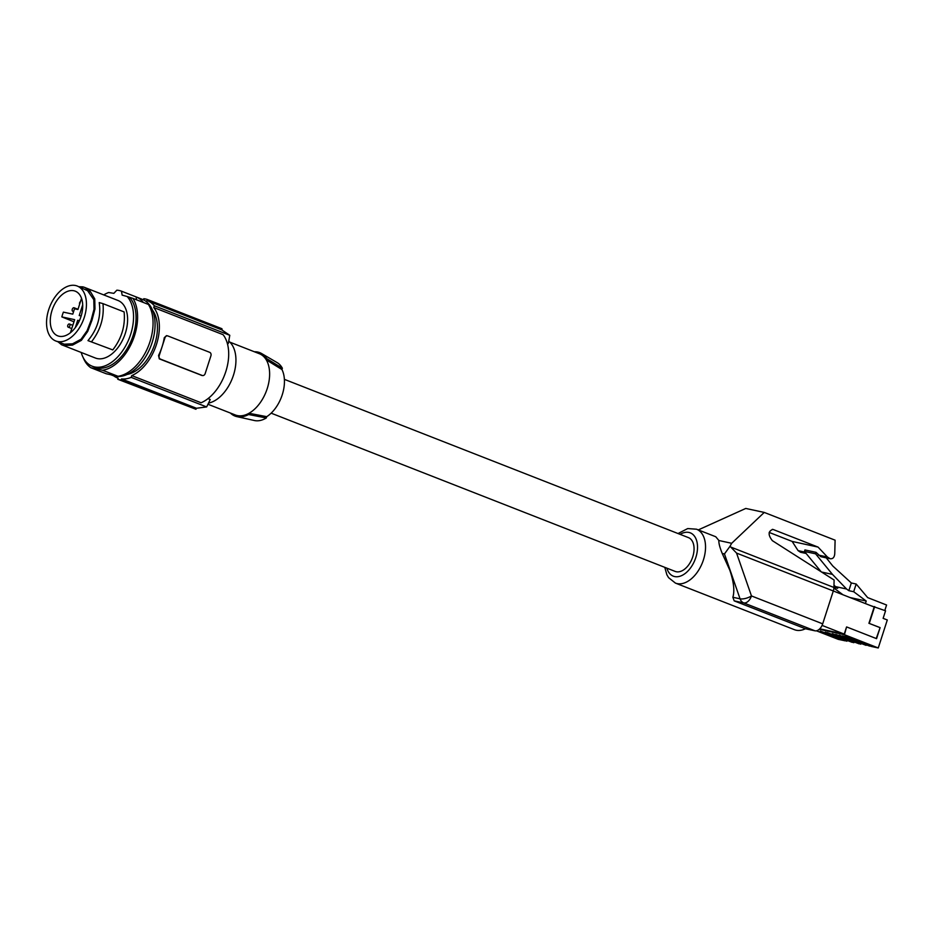 <?xml version="1.0" encoding="UTF-8"?>
<svg xmlns="http://www.w3.org/2000/svg" width="934" height="934" viewBox="0 0 934 934"><rect width="100%" height="100%" fill="white"/><g stroke="black" fill="none" stroke-linecap="round" stroke-linejoin="round"><path stroke-width="1.4" d="M870.92 605.734L885.56 610.801L883.12 618.343L887.3 619.978L878.264 647.962L871.235 646.445L844.534 636.276L869.671 645.838M869.589 646.094L842.69 635.879L866.11 645.347L839.211 635.132L860.798 644.203L835.743 634.384L859.163 643.853L832.264 633.637L853.851 642.709L827.15 632.54L852.287 642.09M805.4 628.757L734.194 600.866L732.863 597.27L740.055 598.811A8.511 3.211 -19.2 0 0 751.461 595.939L736.564 553.091L833.303 590.977L822.691 623.842A8.511 5.207 111.4 0 1 814.95 630.812L805.4 628.757A28.931 17.711 111.4 0 1 794.46 629.703L675.41 583.085A28.931 17.711 111.4 0 0 703.419 559.898A28.931 17.711 111.4 0 0 696.507 529.204L715.759 536.746L718.876 540.506L731.672 543.296L764.245 512.427L745.764 508.446L698.293 529.905M819.27 629.294L844.429 634.711L878.264 647.962M819.76 628.827L844.254 634.093L846.566 626.959L844.429 634.711M734.194 600.866L743.721 602.909A8.511 6.701 102.1 0 1 740.055 598.811L724.457 553.944L730.014 546.285L736.564 553.091M826.275 557.878L832.801 566.016L851.318 582.968L848.831 590.685L846.554 588.992L835.428 586.599L837.705 588.292L833.922 587.474A8.511 5.207 111.4 0 1 833.303 590.977L874.177 607.018L868.924 623.293L880.12 627.625L876.559 638.658L846.904 627.041M835.428 586.599L833.98 585.093M821.173 571.783L804.443 551.422L804.933 549.928L816.036 552.344L820.764 556.676L830.209 558.73L827.454 557.038L818.056 547.091L792.149 541.428L798.08 550.628L800.496 552.251L806.135 553.477M846.554 588.992L832.451 574.375L815.569 553.815L804.443 551.422M815.569 553.815L816.036 552.344M884.802 610.509L886.576 605.01L867.674 597.608L856.174 584.019L851.318 582.968M856.174 584.019L853.688 591.724L848.831 590.685M832.451 574.375L821.558 572.028M852.205 642.347L825.306 632.143L846.893 641.214L820.192 631.034L845.34 640.596M876.232 638.529L880.12 627.625M879.781 627.543L868.924 623.293M284.391 379.356L688.405 537.599A18.155 11.115 111.4 0 1 692.736 556.862A18.155 11.115 111.4 0 1 675.165 571.41L271.152 413.167M718.876 540.506C718.655 543.086 719.775 547.406 722.227 553.465L729.839 570.254C733.762 581.905 734.778 590.918 732.863 597.27M730.014 546.285L731.672 543.296M769.184 532.438L792.149 541.428M764.245 512.427L835.101 540.179L834.762 553.629C834.447 557.318 832.93 559.022 830.209 558.73M730.797 547.067L833.922 587.463L834.109 580.026L772.36 540.669C767.923 534.96 768.087 531.212 772.838 529.415L772.325 529.356M818.056 547.091L773.364 529.578M843.04 594.818L833.899 588.023M850.01 597.55L866.215 601.041L853.688 591.724M866.215 601.041L865.398 603.574M869.262 623.363L874.691 606.551M844.254 634.093L822.072 625.406M816.433 630.812L838.23 639.346L845.258 640.852M230.394 413.038A34.033 20.828 -68.6 0 0 236.851 416.622L254.422 420.522A31.254 19.124 -68.6 0 0 266.307 417.965L266.727 416.669A30.11 18.435 -68.6 0 0 281.951 369.537L282.372 368.241A31.254 19.124 -68.6 0 0 277.106 362.59L261.567 353.519A34.033 20.828 -68.6 0 0 254.398 351.768M229.869 342.159L259.36 353.717A32.9 20.139 111.4 0 1 266.26 359.847L266.669 358.598A34.033 20.828 -68.6 0 0 261.567 353.519M266.669 358.598L282.372 368.241M266.727 416.669L249.004 413.272A32.9 20.139 111.4 0 1 237.283 415.56A32.9 20.139 111.4 0 1 235.368 414.988L207.967 404.259M228.748 341.155A34.033 20.828 111.4 0 1 220.05 396.81A34.033 20.828 111.4 0 1 208.516 403.114M227.277 343.175L228.281 343.56A198.545 156.235 102.1 0 0 229.776 335.306L154.332 305.757L153.76 307.531L223.098 334.687A39.707 24.307 -68.6 0 1 225.783 371.674A39.707 24.307 -68.6 0 1 201.114 402.764L131.764 375.596A39.707 24.307 -68.6 0 0 156.445 344.518A39.707 24.307 -68.6 0 0 153.76 307.531M229.776 335.306L221.778 329.877A198.545 156.235 102.1 0 0 221.942 328.721L147.21 299.452A42.544 26.035 -68.6 0 0 143.789 298.717L143.439 299.802A41.411 25.346 -68.6 0 0 143.346 299.791M154.332 305.757A41.411 25.346 111.4 0 0 147.595 300.795A41.411 25.346 111.4 0 0 146.86 300.538L147.21 299.452M208.002 398.62L210.22 399.495A198.545 156.235 -77.9 0 1 206.636 406.932L196.455 408.263A198.545 156.235 -77.9 0 1 195.93 409.267L121.198 379.998L121.548 378.924A41.411 25.346 -68.6 0 0 131.192 377.383L131.764 375.596M131.192 377.383L206.636 406.932M201.627 375.34L159.282 358.854L158.547 355.457A39.707 24.307 -68.6 0 0 162.084 346.724A39.707 24.307 -68.6 0 0 164.279 337.699L164.956 337.839A2.837 2.23 102.1 0 1 167.641 335.89A2.837 2.23 102.1 0 1 167.91 335.971L209.683 352.328A2.837 2.23 -77.9 0 1 210.909 355.842L205.165 373.6A2.837 2.23 102.1 0 1 202.48 375.55A2.837 2.23 102.1 0 1 202.211 375.468L160.438 359.111A2.837 2.23 -77.9 0 1 159.224 355.597L164.956 337.839M164.279 337.699L166.486 335.645L167.641 335.89M113.586 375.772A41.411 25.346 -68.6 0 0 117.392 377.92A41.411 25.346 -68.6 0 0 118.128 378.177L117.777 379.262A42.544 26.035 -68.6 0 0 121.198 379.998M152.475 310.111A36.87 22.568 111.4 0 1 153.503 347.588A36.87 22.568 111.4 0 1 127.293 374.394M117.777 379.262L195.93 409.267M121.548 378.924L196.455 408.263M103.767 294.899A39.707 24.307 -68.6 0 1 108.648 292.517L113.855 293.346L116.843 290.182A40.839 24.996 111.4 0 1 119.202 290.509A40.839 24.996 111.4 0 1 121.455 291.175L136.072 296.895A40.839 24.996 111.4 0 1 136.201 296.942L142.342 299.347A40.839 24.996 111.4 0 1 151.425 344.599A40.839 24.996 111.4 0 1 114.929 376.122A40.839 24.996 111.4 0 1 112.547 375.41L110.912 374.767M83.196 357.57A41.972 25.697 -68.6 0 0 90.831 367.716L102.53 370.238A41.972 25.697 -68.6 0 0 132.418 341.319A41.972 25.697 -68.6 0 0 132.943 298.39L127.176 296.51A39.707 24.307 -68.6 0 1 126.919 343.502A39.707 24.307 -68.6 0 1 92.209 366.221A39.707 24.307 -68.6 0 1 81.211 352.48M92.209 366.221L94.719 367.202A39.707 24.307 -68.6 0 0 129.429 344.483A39.707 24.307 -68.6 0 0 129.686 297.491M82.414 288.221L82.811 286.855L84.025 287.193L117.964 300.468A30.915 18.925 111.4 0 1 120.661 301.962A30.915 18.925 111.4 0 1 123.335 338.47A30.915 18.925 111.4 0 1 95.42 358.037L61.586 344.763L58.118 341.902M121.455 291.175L122.144 295.121L127.176 296.51M82.811 286.855L79.016 286.726M84.655 287.415L89.991 290.929L94.754 298.892L94.964 308.967L91.987 320.199L87.714 331.418L81.363 340.361L72.49 345.125L63.874 345.522L64.341 344.191L72.572 343.805L81.025 339.264L81.363 340.361M81.025 339.264L87.084 330.729L91.17 320.035L94.007 309.317L93.809 299.697L87.598 290.696L77.253 286.038A29.503 18.05 -68.6 0 0 60.301 291.011A29.503 18.05 -68.6 0 0 46.7 319.311A29.503 18.05 -68.6 0 0 55.736 340.968A29.503 18.05 -68.6 0 0 72.689 336.007A29.503 18.05 -68.6 0 0 86.29 307.706A29.503 18.05 -68.6 0 0 77.253 286.038M93.809 299.697L94.754 298.892M91.17 320.035L91.987 320.199M55.736 340.968L64.341 344.191M63.874 345.522L62.099 344.985M61.469 295.214A23.98 14.675 -68.6 0 0 50.389 318.307A23.98 14.675 -68.6 0 0 57.838 335.878A23.98 14.675 -68.6 0 0 71.533 331.792A23.98 14.675 -68.6 0 0 82.589 308.862A23.98 14.675 -68.6 0 0 75.339 291.21A23.98 14.675 -68.6 0 0 61.469 295.214M81.527 298.366L77.931 309.504L74.51 308.769L72.77 314.139L63.395 312.131A23.864 14.605 -68.6 0 0 61.854 316.906L74.65 319.661L70.424 332.738M73.961 321.786L61.854 316.906M67.785 325.371A1.705 1.039 -68.6 0 0 68.182 327.169A1.705 1.039 -68.6 0 0 69.84 325.814A1.705 1.039 -68.6 0 0 69.431 324.005A1.705 1.039 -68.6 0 0 67.785 325.371M75.339 327.601L77.685 320.315L79.273 320.957M79.402 320.677L77.685 320.315M81.176 315.949L79.227 315.54L82.694 304.799M74.673 308.804A1.868 1.144 -68.6 0 0 74.09 307.765A1.868 1.144 -68.6 0 0 72.28 309.259A1.868 1.144 -68.6 0 0 72.724 311.244A1.868 1.144 -68.6 0 0 73.809 310.929M80.499 301.53A1.705 1.039 -68.6 0 0 79.635 304.227M91.637 341.622C100.533 330.064 104.304 317.397 102.974 303.632L124.117 311.921C125.46 325.686 121.677 338.341 112.78 349.911L87.971 340.618L112.78 349.911M102.974 303.632L99.214 302.581C101.234 316.509 97.486 329.188 87.971 340.618M102.53 370.238L117.988 376.285L112.138 375.036L106.289 373.775L90.831 367.716M117.988 376.285A41.972 25.697 -68.6 0 0 147.876 347.378A41.972 25.697 -68.6 0 0 148.401 304.437L132.943 298.39M136.072 296.895L136.586 299.814M136.201 296.942A40.839 24.996 111.4 0 1 143.346 302.464M266.307 417.965L248.596 414.521L249.004 413.272A32.9 20.139 -68.6 0 0 266.26 359.847L281.951 369.537M236.851 416.622A34.033 20.828 -68.6 0 0 248.596 414.521M822.691 623.842L751.461 595.939A8.511 5.207 111.4 0 1 743.721 602.909L814.95 630.812M680.115 534.353A23.257 14.232 111.4 0 1 694.744 536.56A23.257 14.232 111.4 0 1 695.818 557.528A23.257 14.232 111.4 0 1 680.653 576.009A23.257 14.232 111.4 0 1 666.876 568.164M722.227 553.465L724.457 553.944M827.454 557.038L818.172 555.006M805.038 552.146L798.08 550.628M158.547 355.457L159.224 355.597M159.282 358.854L160.438 359.111M201.055 375.223L202.211 375.468M89.267 292.097L89.991 290.929M94.007 309.317L94.964 308.967M87.084 330.729L87.714 331.418M72.572 343.805L72.49 345.125M664.786 567.347L666.876 574.76L668.569 577.644L675.41 583.085M201.324 375.305L202.48 375.55M117.392 377.92L118.116 378.2M147.595 300.795L222.525 330.146M71.766 328.57L68.182 327.169M73.599 311.582L72.724 311.244M72.817 325.336L69.431 324.005M78.001 309.282L74.09 307.765M678.026 533.536L687.728 528.562L696.507 529.204"/></g></svg>
